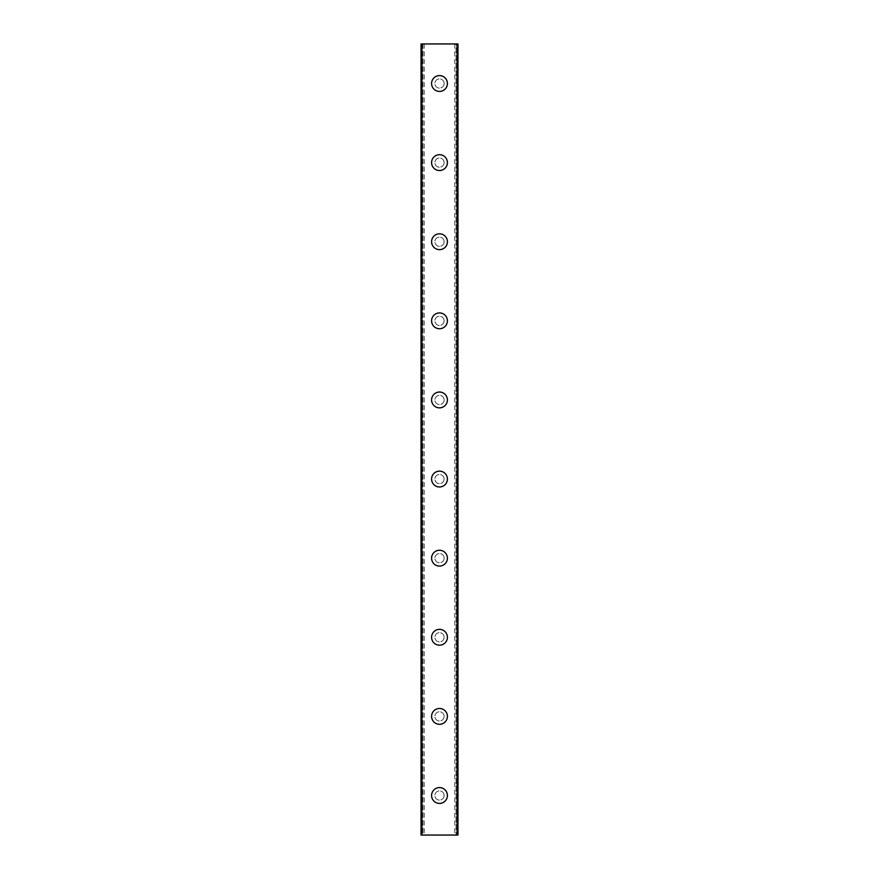 <?xml version="1.0" encoding="UTF-8"?>
<svg xmlns="http://www.w3.org/2000/svg" width="879" height="879" viewBox="0 0 879 879"><rect width="100%" height="100%" fill="white"/><g stroke="black" fill="none" stroke-linecap="round" stroke-linejoin="round"><path stroke-width="0.66" stroke-dasharray="4.39 3.3" d="M422.096 43.95L457.959 43.95L457.124 43.95L457.959 43.95L457.959 835.05L454.751 835.05L456.036 835.05L456.036 43.95L454.751 43.95L456.036 43.95L456.036 835.05L456.893 835.05L421.041 835.05L421.041 43.95L421.041 835.05L421.041 43.95L422.964 43.95L422.964 835.05L421.184 835.05L424.249 835.05L422.964 835.05L422.964 43.95L424.249 43.95L422.107 43.95L422.107 835.05M444.115 795.495A4.615 4.615 0 0 0 439.5 790.88A4.615 4.615 0 0 0 434.885 795.495A4.615 4.615 0 0 0 439.5 800.11A4.615 4.615 0 0 0 444.115 795.495A4.615 4.615 0 0 0 439.5 790.88A4.615 4.615 0 0 0 434.885 795.495A4.615 4.615 0 0 0 439.5 800.11A4.615 4.615 0 0 0 444.115 795.495M431.589 795.495A7.911 7.911 0 0 1 439.5 787.584A7.911 7.911 0 0 1 447.411 795.495A7.911 7.911 0 0 0 439.5 787.584A7.911 7.911 0 0 0 431.589 795.495A7.911 7.911 0 0 0 439.5 803.406A7.911 7.911 0 0 0 447.411 795.495A7.911 7.911 0 0 0 439.5 787.584A7.911 7.911 0 0 0 431.589 795.495A7.911 7.911 0 0 0 439.5 803.406A7.911 7.911 0 0 0 447.411 795.495A7.911 7.911 0 0 1 439.5 803.406A7.911 7.911 0 0 1 431.589 795.495M444.115 716.385A4.615 4.615 0 0 0 439.5 711.77A4.615 4.615 0 0 0 434.885 716.385A4.615 4.615 0 0 0 439.5 721A4.615 4.615 0 0 0 444.115 716.385A4.615 4.615 0 0 0 439.5 711.77A4.615 4.615 0 0 0 434.885 716.385A4.615 4.615 0 0 0 439.5 721A4.615 4.615 0 0 0 444.115 716.385M431.589 716.385A7.911 7.911 0 0 1 439.5 708.474A7.911 7.911 0 0 1 447.411 716.385A7.911 7.911 0 0 0 439.5 708.474A7.911 7.911 0 0 0 431.589 716.385A7.911 7.911 0 0 0 439.5 724.296A7.911 7.911 0 0 0 447.411 716.385A7.911 7.911 0 0 0 439.5 708.474A7.911 7.911 0 0 0 431.589 716.385A7.911 7.911 0 0 0 439.5 724.296A7.911 7.911 0 0 0 447.411 716.385A7.911 7.911 0 0 1 439.5 724.296A7.911 7.911 0 0 1 431.589 716.385M444.115 637.275A4.615 4.615 0 0 0 439.5 632.66A4.615 4.615 0 0 0 434.885 637.275A4.615 4.615 0 0 0 439.5 641.89A4.615 4.615 0 0 0 444.115 637.275A4.615 4.615 0 0 0 439.5 632.66A4.615 4.615 0 0 0 434.885 637.275A4.615 4.615 0 0 0 439.5 641.89A4.615 4.615 0 0 0 444.115 637.275M431.589 637.275A7.911 7.911 0 0 1 439.5 629.364A7.911 7.911 0 0 1 447.411 637.275A7.911 7.911 0 0 0 439.5 629.364A7.911 7.911 0 0 0 431.589 637.275A7.911 7.911 0 0 0 439.5 645.186A7.911 7.911 0 0 0 447.411 637.275A7.911 7.911 0 0 0 439.5 629.364A7.911 7.911 0 0 0 431.589 637.275A7.911 7.911 0 0 0 439.5 645.186A7.911 7.911 0 0 0 447.411 637.275A7.911 7.911 0 0 1 439.5 645.186A7.911 7.911 0 0 1 431.589 637.275M444.115 558.165A4.615 4.615 0 0 0 439.5 553.55A4.615 4.615 0 0 0 434.885 558.165A4.615 4.615 0 0 0 439.5 562.78A4.615 4.615 0 0 0 444.115 558.165A4.615 4.615 0 0 0 439.5 553.55A4.615 4.615 0 0 0 434.885 558.165A4.615 4.615 0 0 0 439.5 562.78A4.615 4.615 0 0 0 444.115 558.165M431.589 558.165A7.911 7.911 0 0 1 439.5 550.254A7.911 7.911 0 0 1 447.411 558.165A7.911 7.911 0 0 0 439.5 550.254A7.911 7.911 0 0 0 431.589 558.165A7.911 7.911 0 0 0 439.5 566.076A7.911 7.911 0 0 0 447.411 558.165A7.911 7.911 0 0 0 439.5 550.254A7.911 7.911 0 0 0 431.589 558.165A7.911 7.911 0 0 0 439.5 566.076A7.911 7.911 0 0 0 447.411 558.165A7.911 7.911 0 0 1 439.5 566.076A7.911 7.911 0 0 1 431.589 558.165M444.115 479.055A4.615 4.615 0 0 0 439.5 474.44A4.615 4.615 0 0 0 434.885 479.055A4.615 4.615 0 0 0 439.5 483.67A4.615 4.615 0 0 0 444.115 479.055A4.615 4.615 0 0 0 439.5 474.44A4.615 4.615 0 0 0 434.885 479.055A4.615 4.615 0 0 0 439.5 483.67A4.615 4.615 0 0 0 444.115 479.055M431.589 479.055A7.911 7.911 0 0 1 439.5 471.144A7.911 7.911 0 0 1 447.411 479.055A7.911 7.911 0 0 0 439.5 471.144A7.911 7.911 0 0 0 431.589 479.055A7.911 7.911 0 0 0 439.5 486.966A7.911 7.911 0 0 0 447.411 479.055A7.911 7.911 0 0 0 439.5 471.144A7.911 7.911 0 0 0 431.589 479.055A7.911 7.911 0 0 0 439.5 486.966A7.911 7.911 0 0 0 447.411 479.055A7.911 7.911 0 0 1 439.5 486.966A7.911 7.911 0 0 1 431.589 479.055M444.115 399.945A4.615 4.615 0 0 0 439.5 395.33A4.615 4.615 0 0 0 434.885 399.945A4.615 4.615 0 0 0 439.5 404.56A4.615 4.615 0 0 0 444.115 399.945A4.615 4.615 0 0 0 439.5 395.33A4.615 4.615 0 0 0 434.885 399.945A4.615 4.615 0 0 0 439.5 404.56A4.615 4.615 0 0 0 444.115 399.945M431.589 399.945A7.911 7.911 0 0 1 439.5 392.034A7.911 7.911 0 0 1 447.411 399.945A7.911 7.911 0 0 0 439.5 392.034A7.911 7.911 0 0 0 431.589 399.945A7.911 7.911 0 0 0 439.5 407.856A7.911 7.911 0 0 0 447.411 399.945A7.911 7.911 0 0 0 439.5 392.034A7.911 7.911 0 0 0 431.589 399.945A7.911 7.911 0 0 0 439.5 407.856A7.911 7.911 0 0 0 447.411 399.945A7.911 7.911 0 0 1 439.5 407.856A7.911 7.911 0 0 1 431.589 399.945M444.115 320.835A4.615 4.615 0 0 0 439.5 316.22A4.615 4.615 0 0 0 434.885 320.835A4.615 4.615 0 0 0 439.5 325.45A4.615 4.615 0 0 0 444.115 320.835A4.615 4.615 0 0 0 439.5 316.22A4.615 4.615 0 0 0 434.885 320.835A4.615 4.615 0 0 0 439.5 325.45A4.615 4.615 0 0 0 444.115 320.835M431.589 320.835A7.911 7.911 0 0 1 439.5 312.924A7.911 7.911 0 0 1 447.411 320.835A7.911 7.911 0 0 0 439.5 312.924A7.911 7.911 0 0 0 431.589 320.835A7.911 7.911 0 0 0 439.5 328.746A7.911 7.911 0 0 0 447.411 320.835A7.911 7.911 0 0 0 439.5 312.924A7.911 7.911 0 0 0 431.589 320.835A7.911 7.911 0 0 0 439.5 328.746A7.911 7.911 0 0 0 447.411 320.835A7.911 7.911 0 0 1 439.5 328.746A7.911 7.911 0 0 1 431.589 320.835M444.115 241.725A4.615 4.615 0 0 0 439.5 237.11A4.615 4.615 0 0 0 434.885 241.725A4.615 4.615 0 0 0 439.5 246.34A4.615 4.615 0 0 0 444.115 241.725A4.615 4.615 0 0 0 439.5 237.11A4.615 4.615 0 0 0 434.885 241.725A4.615 4.615 0 0 0 439.5 246.34A4.615 4.615 0 0 0 444.115 241.725M431.589 241.725A7.911 7.911 0 0 1 439.5 233.814A7.911 7.911 0 0 1 447.411 241.725A7.911 7.911 0 0 0 439.5 233.814A7.911 7.911 0 0 0 431.589 241.725A7.911 7.911 0 0 0 439.5 249.636A7.911 7.911 0 0 0 447.411 241.725A7.911 7.911 0 0 0 439.5 233.814A7.911 7.911 0 0 0 431.589 241.725A7.911 7.911 0 0 0 439.5 249.636A7.911 7.911 0 0 0 447.411 241.725A7.911 7.911 0 0 1 439.5 249.636A7.911 7.911 0 0 1 431.589 241.725M444.115 162.615A4.615 4.615 0 0 0 439.5 158A4.615 4.615 0 0 0 434.885 162.615A4.615 4.615 0 0 0 439.5 167.23A4.615 4.615 0 0 0 444.115 162.615A4.615 4.615 0 0 0 439.5 158A4.615 4.615 0 0 0 434.885 162.615A4.615 4.615 0 0 0 439.5 167.23A4.615 4.615 0 0 0 444.115 162.615M431.589 162.615A7.911 7.911 0 0 1 439.5 154.704A7.911 7.911 0 0 1 447.411 162.615A7.911 7.911 0 0 0 439.5 154.704A7.911 7.911 0 0 0 431.589 162.615A7.911 7.911 0 0 0 439.5 170.526A7.911 7.911 0 0 0 447.411 162.615A7.911 7.911 0 0 0 439.5 154.704A7.911 7.911 0 0 0 431.589 162.615A7.911 7.911 0 0 0 439.5 170.526A7.911 7.911 0 0 0 447.411 162.615A7.911 7.911 0 0 1 439.5 170.526A7.911 7.911 0 0 1 431.589 162.615M444.115 83.505A4.615 4.615 0 0 0 439.5 78.89A4.615 4.615 0 0 0 434.885 83.505A4.615 4.615 0 0 0 439.5 88.12A4.615 4.615 0 0 0 444.115 83.505A4.615 4.615 0 0 0 439.5 78.89A4.615 4.615 0 0 0 434.885 83.505A4.615 4.615 0 0 0 439.5 88.12A4.615 4.615 0 0 0 444.115 83.505M431.589 83.505A7.911 7.911 0 0 1 439.5 75.594A7.911 7.911 0 0 1 447.411 83.505A7.911 7.911 0 0 0 439.5 75.594A7.911 7.911 0 0 0 431.589 83.505A7.911 7.911 0 0 0 439.5 91.416A7.911 7.911 0 0 0 447.411 83.505A7.911 7.911 0 0 0 439.5 75.594A7.911 7.911 0 0 0 431.589 83.505A7.911 7.911 0 0 0 439.5 91.416A7.911 7.911 0 0 0 447.411 83.505A7.911 7.911 0 0 1 439.5 91.416A7.911 7.911 0 0 1 431.589 83.505M441.335 43.95L439.95 43.95L441.335 43.95M439.95 43.95L441.511 43.95L439.95 43.95M438.874 43.95L437.193 43.95L438.874 43.95M437.193 43.95L439.039 43.95L437.193 43.95M421.184 43.95L421.876 43.95L421.184 43.95L421.184 835.05L421.184 43.95M437.665 835.05L439.05 835.05L437.665 835.05M439.05 835.05L437.489 835.05L439.05 835.05M457.959 43.95L457.959 835.05L457.959 43.95M456.904 43.95L456.893 835.05M421.876 43.95L421.876 835.05L421.876 43.95M457.816 43.95L457.816 835.05L457.816 43.95M457.124 43.95L457.124 835.05L457.124 43.95M424.249 43.95L424.249 835.05M454.751 43.95L454.751 835.05"/><path stroke-width="1.32" d="M431.589 795.495A7.911 7.911 0 0 1 439.5 787.584A7.911 7.911 0 0 1 447.411 795.495A7.911 7.911 0 0 1 439.5 803.406A7.911 7.911 0 0 1 431.589 795.495M431.589 716.385A7.911 7.911 0 0 1 439.5 708.474A7.911 7.911 0 0 1 447.411 716.385A7.911 7.911 0 0 1 439.5 724.296A7.911 7.911 0 0 1 431.589 716.385M431.589 637.275A7.911 7.911 0 0 1 439.5 629.364A7.911 7.911 0 0 1 447.411 637.275A7.911 7.911 0 0 1 439.5 645.186A7.911 7.911 0 0 1 431.589 637.275M431.589 558.165A7.911 7.911 0 0 1 439.5 550.254A7.911 7.911 0 0 1 447.411 558.165A7.911 7.911 0 0 1 439.5 566.076A7.911 7.911 0 0 1 431.589 558.165M431.589 479.055A7.911 7.911 0 0 1 439.5 471.144A7.911 7.911 0 0 1 447.411 479.055A7.911 7.911 0 0 1 439.5 486.966A7.911 7.911 0 0 1 431.589 479.055M431.589 399.945A7.911 7.911 0 0 1 439.5 392.034A7.911 7.911 0 0 1 447.411 399.945A7.911 7.911 0 0 1 439.5 407.856A7.911 7.911 0 0 1 431.589 399.945M431.589 320.835A7.911 7.911 0 0 1 439.5 312.924A7.911 7.911 0 0 1 447.411 320.835A7.911 7.911 0 0 1 439.5 328.746A7.911 7.911 0 0 1 431.589 320.835M431.589 241.725A7.911 7.911 0 0 1 439.5 233.814A7.911 7.911 0 0 1 447.411 241.725A7.911 7.911 0 0 1 439.5 249.636A7.911 7.911 0 0 1 431.589 241.725M431.589 162.615A7.911 7.911 0 0 1 439.5 154.704A7.911 7.911 0 0 1 447.411 162.615A7.911 7.911 0 0 1 439.5 170.526A7.911 7.911 0 0 1 431.589 162.615M431.589 83.505A7.911 7.911 0 0 1 439.5 75.594A7.911 7.911 0 0 1 447.411 83.505A7.911 7.911 0 0 1 439.5 91.416A7.911 7.911 0 0 1 431.589 83.505M421.041 43.95L457.959 43.95L457.959 835.05L421.041 835.05L421.041 43.95M421.832 43.95L421.832 835.05M457.168 43.95L457.168 835.05"/></g></svg>
